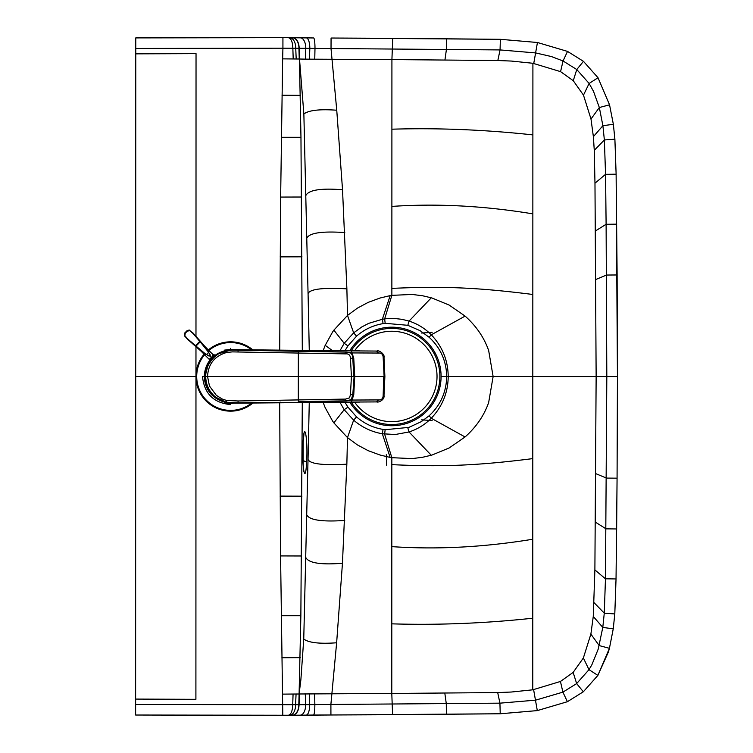 <?xml version="1.0" encoding="UTF-8"?>
<svg xmlns="http://www.w3.org/2000/svg" width="753" height="753" viewBox="0 0 753 753"><rect width="100%" height="100%" fill="white"/><g stroke="black" fill="none" stroke-linecap="round" stroke-linejoin="round"><path stroke-width="1.13" d="M303.205 440.853L303.12 464.385M303.054 443.141C301.718 466.794 305.332 487.012 306.631 462.041C308.052 438.397 304.099 418.179 303.054 443.141A3.012 1.346 -177.2 0 1 303.064 443.272L304.014 433.474M339.914 402.196L344.177 409.717L353.637 420.155L347.491 437.587L346.851 464.177C322.773 465.514 309.831 463.923 308.024 459.396L303.751 639.033L300.861 679.931L299.101 693.993L300.861 615.738L302.292 402.469M308.024 459.396A641.735 43.928 90.7 0 0 308.071 457.993L309.267 402.413M135.625 704.479L298.809 704.714L299.101 693.993L282.516 694.125L282.789 715.341L135.625 715.021L135.625 699.085L195.902 699.321L195.968 376.481L135.691 376.462L135.766 37.904L282.93 37.65L135.766 37.904M282.516 694.125L280.568 555.921L279.692 402.639M296.061 694.05L295.6 704.78A10.551 6.222 89.2 0 1 289.529 715.312L292.136 715.265A10.551 6.843 89.1 0 0 298.809 704.714L499.926 703.161L535.543 700.168L562.905 692.139L576.647 683.583L588.997 669.671L591.858 664.805L598.24 649.058L602.795 627.409L604.273 613.158L605.468 578.803L606.814 376.566L606.109 224.281L605.553 174.329L604.367 139.964L602.899 125.713L599.341 107.528L593.496 91.329L589.119 83.451L576.77 69.53L563.037 60.974L551.469 56.569L535.684 52.926L500.058 49.924L298.941 48.277L299.233 59.007L282.648 58.866L280.643 197.07L279.711 350.333M282.648 58.866L282.921 48.201L135.756 48.456M135.625 699.085L135.756 53.849L196.034 53.632L195.978 336.224M195.968 346.709L195.968 376.481A34.657 34.657 0 0 1 204.082 354.202M293.199 58.913L292.851 48.211L282.921 48.201L282.93 37.65L288.248 37.669C291.082 38.224 292.616 41.744 292.851 48.211L295.741 48.22A10.551 6.222 -89.2 0 0 289.67 37.688A10.551 6.222 -89.2 0 0 289.538 37.688L282.93 37.65M344.865 402.168L347.952 407.119L356.536 416.87L353.637 420.155C361.995 427.327 371.558 431.864 382.336 433.775L395.297 434.5L409.048 431.958C417.586 429.172 424.984 424.607 431.262 418.254C442.397 406.451 448.044 392.548 448.204 376.528L493.13 376.538L488.659 350.522C484.113 337.532 476.263 326.058 465.1 316.1L449.127 305.059L432.062 298.037A86.002 78.801 -3 0 0 431.281 297.811L422.762 295.797L412.635 294.498A87.461 84.082 -9.4 0 0 411.976 294.451L391.861 295.355L391.918 59.581L305.417 59.139L305.793 48.474A10.551 5.563 -89.3 0 0 300.362 37.848L292.277 37.725A10.551 6.843 -89.1 0 1 298.941 48.277L295.741 48.22L296.193 58.95M302.311 350.503L300.965 137.262L299.214 48.286C298.856 41.82 296.588 38.299 292.399 37.735L313.606 37.961A10.551 1.431 -89.7 0 0 313.577 37.961M391.88 206.407C437.164 203.348 484.151 205.833 532.851 213.861L532.804 376.547L493.13 376.538L488.65 402.563C484.094 415.543 476.235 427.017 465.072 436.966L449.099 447.997L432.034 455.019A86.002 78.801 3 0 1 431.253 455.245L422.584 457.278L412.606 458.549A87.461 84.082 9.5 0 1 411.938 458.596L391.833 457.683L391.786 693.457L299.374 693.984L299.073 704.714C298.715 711.171 296.447 714.691 292.258 715.265L500.227 713.769L537.303 710.597L567.395 701.711L583.34 691.762L597.882 675.394L609.431 648.314L613.253 628.84L614.796 613.949L616.039 578.944L617.074 478.164L617.441 376.566L616.123 174.188L614.89 139.183L613.356 124.292L609.544 104.808L598.014 77.728L583.471 61.351L567.527 51.402L537.444 42.497L500.369 39.316L331.066 38.026L331.028 48.663L336.751 110.23L342.53 189.756L346.879 288.841C322.811 287.495 309.869 289.086 308.062 293.604L303.864 113.967L299.506 59.016L305.417 59.139M308.062 293.604A641.735 43.928 -90.6 0 1 308.099 295.016L309.276 350.559M356.536 416.87C364.179 423.544 373.017 427.723 383.051 429.408L382.345 433.775L390.139 457.419L379.983 455L368.142 450.661L357.346 444.872L347.491 437.597L333.852 422.857A62.038 46.14 48 0 1 332.591 421.059L325.192 407.674A74.698 62.697 41.1 0 1 324.948 407.109L323.093 402.309M532.851 213.861L532.908 63.28L511.372 61.059L497.837 60.513L391.918 59.581L392.737 38.309L331.066 38.026M390.176 295.618L391.861 295.355L384.642 318.914L382.364 319.263L390.176 295.618L380.02 298.028L368.179 302.367L357.374 308.156L347.51 315.422L333.871 330.153A62.038 46.14 -48 0 0 332.61 331.951L325.202 345.335A74.745 62.659 -41.2 0 0 324.967 345.9L323.122 350.663M391.814 546.631C437.088 549.709 484.085 547.243 532.785 539.233L532.804 376.547L596.141 376.556L594.974 183.195L594.268 150.336L593.373 136.66L590.992 119.012L583.481 95.151L573.268 80.703L560.571 71.639L532.908 63.28M595.811 473.646L606.466 478.089L617.074 478.164L617.441 376.566L596.141 376.556L594.889 569.927L593.27 616.462L590.879 634.111L583.368 657.971L573.146 672.41L560.439 681.465L532.776 689.814L511.24 692.035L497.705 692.572L391.786 693.457L392.595 714.729L500.227 713.769L537.303 710.606L567.395 701.711L583.34 691.762L597.891 675.394L608.405 651.957L609.431 648.314L613.253 628.84L614.796 613.949L616.039 578.944L616.632 528.954M532.785 539.233L532.776 689.814M383.051 429.408A53.915 53.915 171.8 0 0 385.159 429.718L408.964 427.365L421.247 421.68L429.097 415.797C440.467 405.312 446.341 392.219 446.717 376.528C446.36 360.838 440.486 347.745 429.106 337.259L420.099 330.671L407.806 325.305L385.178 323.319A53.915 53.915 8.2 0 0 383.079 323.621C373.036 325.324 364.198 329.503 356.555 336.149L347.961 345.9L344.902 350.804M441.089 376.528L448.204 376.528C448.054 360.518 442.416 346.606 431.281 334.803C425.003 328.44 417.595 323.865 409.067 321.089L401.951 319.319L394.638 318.5L386.854 318.679L384.642 318.924L385.178 323.319M383.079 323.621L382.364 319.263L368.744 323.338L361.788 326.953L353.656 332.864L344.196 343.302L339.942 350.776M356.555 336.149L353.656 332.864L347.51 315.432L346.879 288.841M390.139 457.419L391.833 457.683L384.614 434.114L385.159 429.718M314.632 693.767L314.848 704.422A10.551 1.431 89.7 0 1 313.464 715.039L330.925 714.983L330.896 704.347L336.638 642.78L342.455 563.263L346.841 464.177M135.738 156.699L135.728 202.943M135.738 136.801L135.738 138.9M135.691 376.462L135.625 679.95L135.691 376.462M135.662 494.542L135.662 500.576M135.672 479.407L135.559 494.542M135.719 252.311L135.719 258.345M135.709 273.48L135.559 258.335M135.672 474.428L135.559 273.471M135.559 474.437L135.559 479.407M213.457 355.058L214.116 354.644M212.506 355.811C215.283 353.505 214.492 354.418 210.125 358.541L209.193 359.322M206.67 366.184L216.375 354.456L230.634 350.117C215.019 351.519 206.331 360.311 204.59 376.481L204.223 376.481C205.014 389.593 211.772 398.158 224.488 402.158L224.488 402.846L230.625 403.542L230.625 404.587C213.551 402.93 204.185 393.565 202.519 376.481L204.223 376.481C205.014 363.37 211.772 354.814 224.488 350.813L224.488 350.126L228.968 349.561A209.823 2.203 -3.3 0 0 229.016 349.571A199.3 2.061 -3 0 0 229.044 349.58A165.98 1.694 -2.8 0 0 229.081 349.59L335.81 350.747M233.486 349.74L235.209 349.816M358.202 350.86L231.397 350.098L224.479 350.879M233.515 403.222L235.209 403.156M228.921 403.448L228.968 403.41A209.823 2.203 3.3 0 1 229.016 403.392A199.3 2.061 3 0 1 229.044 403.392A165.98 1.694 2.8 0 1 229.081 403.382L236.828 402.836L224.479 402.083M359.586 350.87L336.073 350.747M351.5 352.922L378.571 353.044C381.282 352.818 382.797 354.136 383.136 356.988L384.105 376.481L353.025 376.481M378.062 351.124L376.509 351.058L378.571 353.044M377.291 351.067L376.509 351.058L377.291 351.067M323.348 401.264L323.348 402.215L376.886 401.914C378.053 402.817 384.962 399.984 383.992 395.372L384.887 376.481L383.992 357.6C385.254 354.512 378.825 349.656 376.895 351.058L280.483 350.343M358.202 402.102L233.797 403.194M351.5 400.05L378.571 399.918C381.282 400.154 382.797 398.836 383.136 395.984L383.748 376.481M336.073 402.224L359.586 402.093M378.062 401.848L376.509 401.914L378.571 399.918M377.291 401.904L376.509 401.914L377.291 401.904M238.052 400.973L298.31 399.918L298.31 376.481L207.546 376.481L209.466 386.035L216.346 395.353L222.097 398.958L226.493 400.436L238.052 400.973L238.089 402.751L228.724 402.648L226.079 402.168L215.923 397.339C209.306 391.965 205.898 385.018 205.71 376.481L207.546 376.481C208.204 364.066 214.53 356.084 226.493 352.536L232.263 351.886L345.571 353.882C348.667 353.609 350.296 355.096 350.446 358.362L351.416 376.481L298.31 376.481L298.348 351.274L231.83 350.117L226.079 350.804L219.989 353.044A26.346 26.336 12 0 0 217.608 354.428L213.08 358.193A26.383 26.374 52.6 0 0 211.998 359.388L208.44 364.8A26.355 26.336 83.8 0 0 207.668 366.495L205.87 373.507M226.493 352.536L226.079 350.804L225.175 350.804L231.463 350.107M350.446 358.362L353.11 358.155L354.098 376.481L352.79 394.826L351.256 399.627L346.051 400.869L298.348 401.697L298.31 399.918L345.571 399.09L349.524 397.866L350.446 394.61L351.416 376.481L353.778 376.481L352.79 358.146L352.235 355.068L350.738 352.931L346.229 352.112M345.571 353.882L345.721 352.338L346.399 352.112L232.526 350.107M232.225 350.117L225.175 350.804M205.174 370.965L204.59 376.481C206.331 392.661 215.019 401.443 230.644 402.855M231.623 402.855L230.738 402.855A26.477 26.477 93.4 0 0 230.87 402.855M231.124 402.836L231.604 402.864M298.339 401.584L346.333 400.86M346.305 352.112L350.39 352.564L351.679 353.449L353.11 358.155L353.694 358.212M231.952 350.107L227.02 350.503M231.99 402.864L227.02 402.469M350.446 394.61L353.11 394.817L351.679 399.523L351.915 398.779L350.842 400.201L346.305 400.86M353.11 394.817L354.098 376.481L354.738 376.481L353.75 394.788L352.178 399.532L346.869 400.85M206.068 354.126L204.185 353.308L196.326 346.766A15.898 3.125 -138.1 0 1 196.091 346.559A15.484 1.12 -138.9 0 1 195.761 346.286L195.488 345.608A14.316 0.499 -45 0 0 199.752 341.354L192.956 333.4L189.709 330.671L187.365 331.132L185.266 333.231L184.805 335.574L187.535 338.812L195.996 346.051A15.352 0.932 -138.9 0 0 196.326 346.333A15.559 2.73 -138.2 0 0 196.571 346.54L205.861 354.239A3.012 2.908 -45 0 1 203.329 353.449L209.315 359.445M206.407 354.456L210.558 356.404L208.374 351.726A3.012 2.908 -45 0 0 207.583 349.185L213.579 355.171M208.6 352.263L208.506 352.442A14.316 13.752 -45 0 1 206.576 354.362C209.579 357.675 211.8 355.425 208.506 352.442L207.442 350.041L200.9 342.191A15.982 3.219 -131.9 0 0 200.703 341.947A15.484 1.12 -131.1 0 0 200.42 341.627L193.192 333.193L189.709 330.671M208.27 351.924L200.684 342.427A15.653 2.758 -131.8 0 0 200.467 342.191A15.371 0.951 -131.1 0 0 200.185 341.862L200.42 341.627M199.997 341.137L200.185 341.862A14.316 1.393 -45 0 1 195.996 346.051L195.761 346.286M195.272 345.862L187.328 339.048L184.513 335.716L185.266 333.231M189.21 330.529L189.765 330.36M187.365 331.132L184.927 332.911L186.979 330.746L189.163 330.153M184.88 332.835L187.158 330.614L189.248 330.021L192.956 333.4M195.968 376.481A34.657 34.657 0 0 0 253.102 402.864A34.657 34.657 0 0 1 200.204 359.868M208.336 349.938A34.657 34.657 0 0 1 253.102 350.107M351.19 402.14A48.06 48.06 0 0 0 439.874 376.462A48.06 48.06 0 0 0 351.152 350.832M349.769 402.149A49.274 49.274 0 0 0 441.089 376.462A49.274 49.274 0 0 0 349.731 350.823M354.607 402.121A45.208 45.208 0 0 0 437.022 376.462A45.208 45.208 0 0 0 354.559 350.851M303.384 460.685L306.631 462.041M303.045 443.413A3.012 1.346 -177.2 0 0 303.064 443.272C302.65 457.937 302.979 467.509 304.033 471.999L303.864 471.707M288.343 37.669L292.277 37.725A10.551 6.843 -89.1 0 0 292.117 37.725L289.538 37.688M135.625 715.021L291.976 715.265A10.551 6.843 89.1 0 0 292.136 715.265L292.277 715.265M344.799 232.564C321.107 230.955 308.354 233.054 306.537 238.852M342.53 189.756C320.279 187.986 307.968 190.076 305.614 196.025M336.751 110.23C319.79 108.987 308.824 110.239 303.864 113.967M309.445 59.195L309.822 48.531A10.551 3.614 -89.5 0 0 306.302 37.914A10.551 3.614 -89.5 0 0 306.236 37.914M314.763 59.233L314.98 48.587A10.551 1.431 -89.7 0 0 313.606 37.961L300.362 37.848A10.551 5.563 -89.3 0 0 300.249 37.848M305.285 693.861L305.662 704.535A10.551 5.563 89.3 0 1 300.231 715.152A10.551 5.563 89.3 0 1 300.108 715.152M347.952 407.119L344.177 409.717L333.852 422.857M293.068 694.087L292.719 704.789C292.484 711.256 290.94 714.766 288.107 715.322L289.529 715.312A10.551 6.222 89.2 0 1 289.397 715.312M391.899 129.196C438.02 127.812 485.017 129.704 532.87 134.891M532.832 294.479C476.969 287.411 442.378 286.084 391.871 288.39M532.795 458.615C476.931 465.665 442.34 466.982 391.833 464.648M407.787 427.732L409.048 431.958L431.253 455.245M429.097 415.797L431.262 418.254L465.072 436.966M391.795 623.842C437.917 625.244 484.913 623.371 532.766 618.213M429.106 337.259L431.281 334.803L465.1 316.1M407.806 325.305L409.067 321.089L431.281 297.811M347.961 345.9L344.196 343.302L333.871 330.153M332.6 350.729L325.202 345.335M595.416 522.187L606.043 528.851L616.641 528.954L617.074 478.164M594.889 569.927L605.468 578.803L616.039 578.944M594.173 602.786L604.273 613.158L614.796 613.949M593.27 616.462L602.795 627.409L613.253 628.84M590.879 634.111L599.228 645.594L609.431 648.314M583.368 657.971L588.997 669.671L597.891 675.394M573.146 672.41L576.647 683.583L583.34 691.762M560.439 681.465L562.905 692.139L567.395 701.711M533.623 689.682L537.303 710.606M497.705 692.572L499.926 703.161L500.227 713.769M444.816 693.118L446.294 703.754L446.378 714.381M309.314 693.814L309.69 704.469A10.551 3.614 89.5 0 1 306.16 715.086A10.551 3.614 89.5 0 1 306.094 715.086M595.849 279.476L606.513 275.043L617.121 274.967L616.123 174.188L614.89 139.183M595.482 230.936L606.109 224.281L616.698 224.168M594.974 183.195L605.553 174.329L616.123 174.188M594.268 150.336L604.367 139.964L614.9 139.183L613.356 124.283L609.544 104.808L598.014 77.728L583.471 61.351L567.527 51.402L537.444 42.497L500.369 39.316L392.737 38.309M593.373 136.66L602.899 125.713L613.356 124.283M590.992 119.012L599.341 107.528L609.544 104.808M583.481 95.151L589.119 83.451L598.014 77.728M573.268 80.703L576.77 69.53L583.471 61.351M560.571 71.639L563.037 60.974L567.527 51.402M533.755 63.421L537.444 42.497M497.837 60.513L500.058 49.924L500.369 39.316M444.948 59.939L446.435 49.312L446.52 38.685M336.638 642.78C319.677 644.013 308.711 642.77 303.751 639.033M342.455 563.263C320.194 565.023 307.892 562.924 305.539 556.975M344.742 520.455C321.042 522.055 308.288 519.947 306.48 514.148M301.934 496.18L280.069 496.114M301.435 555.987L280.568 555.921M300.861 615.738L281.274 615.728M300.249 657.642L281.895 657.755M292.418 715.265L313.464 715.039A10.551 1.431 89.7 0 1 313.446 715.039M300.372 95.358L282.017 95.236M300.965 137.262L281.377 137.262M301.511 197.013L280.643 197.07M301.981 256.82L280.116 256.877M421.633 419.845L432.137 420.56M386.27 454.69L386.656 465.222M421.633 333.042L432.137 332.318M230.625 348.385L230.625 349.43L232.329 349.477M228.912 349.477L230.625 349.43M232.658 349.637L229.288 349.618M230.625 403.542L232.329 403.495M236.828 350.201L247.728 350.051M231.905 349.721L233.919 349.769M235.482 349.844L237.628 349.872M232.658 403.335L229.288 403.354M246.984 350.041L280.21 350.343M235.482 403.128L236.404 403.119M231.905 403.241L233.628 403.213M280.088 350.954L280.088 350.446M323.348 351.707L323.348 350.757M351.152 350.945L352.3 352.922M323.348 402.215L236.828 402.77M246.984 402.93L247.728 402.921M280.088 402.526L280.088 402.017M335.819 402.224L237.628 403.09M351.152 402.027L352.3 400.041M298.339 351.387L346.041 352.103M238.052 351.999L238.08 350.258M205.88 373.507A26.449 26.421 90.1 0 0 205.71 376.481L204.59 376.481M226.493 400.436L226.079 402.168M238.089 402.751L232.056 402.864M346.051 400.869L345.571 399.09M346.869 352.122L352.178 353.439L353.75 358.183L354.738 376.481M206.717 348.319A3.012 2.626 135 0 1 206.746 348.347L206.746 348.347A3.012 2.626 135 0 1 207.442 350.041L207.32 350.324M200.684 342.427L200.938 341.937L205.155 346.747L205.456 348.074M203.329 353.449L202.482 352.611A3.012 2.626 -45 0 0 202.482 352.611A3.012 2.626 -45 0 0 202.491 352.611A3.012 2.626 -45 0 0 204.185 353.308L204.458 353.185M193.154 333.146L200.75 341.711L200.467 342.191M196.326 346.333L195.046 345.909L195.441 345.571M196.571 346.54L195.855 346.606M202.218 351.322L201.023 351.133L196.072 346.794M187.535 338.812L184.391 335.81L184.758 333.024M187.29 339.01L195.046 345.909M251.907 402.874A33.904 33.904 0 0 1 204.609 354.738M208.873 350.474A33.904 33.904 0 0 1 251.907 350.089M330.925 714.983L392.595 714.729M282.789 715.341L288.201 715.322M617.441 376.566L617.121 274.967M236.404 349.844L233.336 349.74M231.566 350.117L232.47 350.107M232.47 402.864L231.566 402.855M205.155 346.747L207.583 349.185M202.491 352.611L200.891 351.011"/></g></svg>
